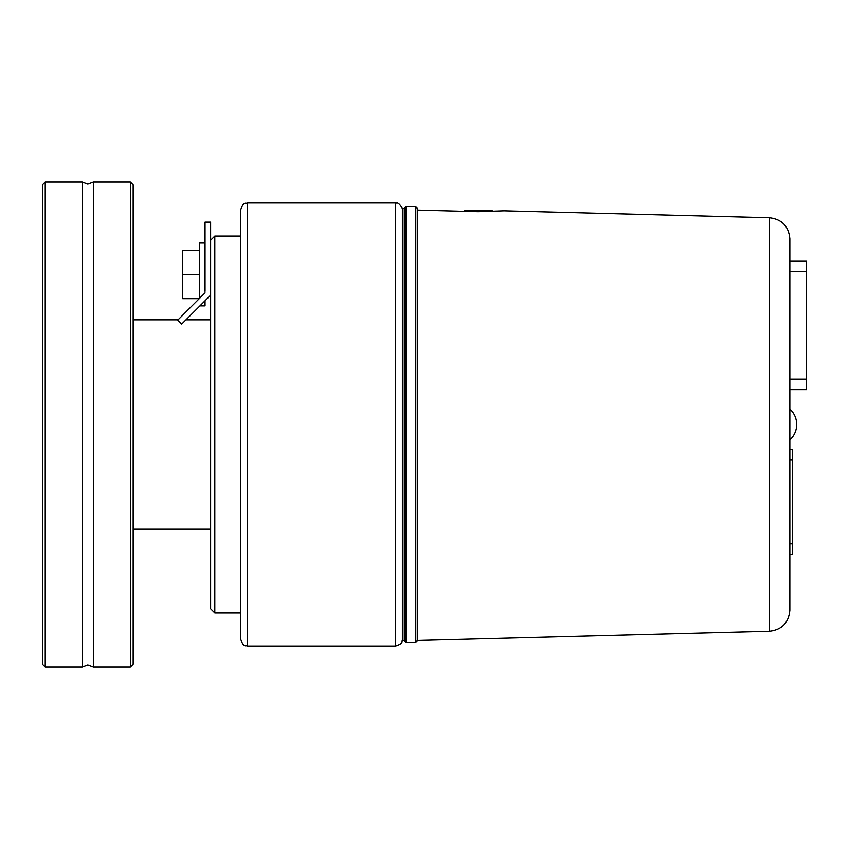 <?xml version="1.0" encoding="UTF-8"?>
<svg xmlns="http://www.w3.org/2000/svg" width="849" height="849" viewBox="0 0 849 849"><rect width="100%" height="100%" fill="white"/><g stroke="black" fill="none" stroke-linecap="round" stroke-linejoin="round"><path stroke-width="1.27" d="M82.268 182.015L82.268 666.985L45.241 666.985L45.241 182.015L82.268 182.015L87.808 184.106L93.348 182.015L93.348 666.985L130.375 666.985L133.166 664.194L133.166 184.806L130.375 182.015L130.375 666.985M247.611 646.057L247.611 202.943L395.538 202.943C396.61 203.898 397.619 200.417 402.373 208.514L404.283 208.514L406.013 206.785L415.777 206.785L417.517 208.525L417.517 640.475L415.777 642.215L406.013 642.215L404.283 640.486L402.373 640.486C401.333 641.345 404.135 643.298 395.538 646.057L247.611 646.057C245.69 644.741 244.098 648.732 240.628 639.074L240.628 612.904L214.808 612.904L210.626 608.722L210.626 222.141L205.044 222.141L205.044 291.292M415.777 206.785L415.777 642.215M406.013 206.785L406.013 642.215M404.283 208.514L404.283 640.486M402.373 208.514L402.373 640.486M247.611 202.943C245.69 204.259 244.098 200.268 240.628 209.926L240.628 612.904M210.626 240.278L214.808 236.096L240.628 236.096M214.808 236.096L214.808 612.904M133.166 319.829L178.067 319.829M185.963 319.829L210.626 319.829M210.626 529.171L133.166 529.171M417.517 210.074L478.231 211.677L504.051 210.796L769.459 217.747L769.459 631.253L417.517 640.475M205.044 300.748L205.044 305.873L199.918 305.873M205.044 243.069L199.462 243.069L199.462 298.434M464.276 211.305L464.276 210.626L492.187 210.626L492.187 211.592M93.348 182.015L130.375 182.015M45.241 182.015L42.45 184.806L42.45 664.194L45.241 666.985M199.25 298.646L182.705 298.646L182.705 250.296L199.462 250.296M199.462 274.471L182.705 274.471M205.044 292.852L177.77 320.115L181.718 324.063L210.626 295.165M789.846 449.62L792.595 449.62L792.595 554.291L789.846 554.291M789.846 261.216L806.55 261.216L806.55 389.606L789.846 389.606M240.628 424.5L240.628 639.074M395.538 202.943L395.538 646.057M789.846 543.827L792.595 543.827M789.846 460.084L792.595 460.084M789.846 379.142L806.55 379.142M789.846 271.68L806.55 271.68M82.268 666.985L87.808 664.894L93.348 666.985M769.459 217.747C781.887 219.233 788.679 226.205 789.846 238.675L789.846 610.325C788.679 622.795 781.887 629.767 769.459 631.253M789.803 408.974C794.293 413.176 796.595 418.355 796.712 424.5C796.595 430.645 794.293 435.824 789.803 440.026"/></g></svg>
